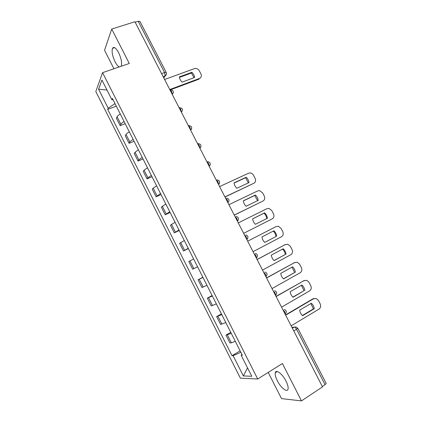 <?xml version="1.0" encoding="UTF-8"?>
<svg xmlns="http://www.w3.org/2000/svg" width="422" height="422" viewBox="0 0 422 422"><rect width="100%" height="100%" fill="white"/><g stroke="black" fill="none" stroke-linecap="round" stroke-linejoin="round"><path stroke-width="0.63" d="M286.032 381.135C282.487 373.95 275.951 368.97 275.271 372.742C274.901 374.583 275.566 377.226 277.275 380.676C280.699 387.681 287.313 392.945 288.052 389.063C288.411 387.227 287.735 384.584 286.032 381.135M121.177 66.259L121.23 66.143C122.153 62.941 121.283 58.447 118.619 52.671C115.902 47.802 113.861 46.357 112.495 48.34C111.566 51.595 112.426 56.089 115.085 61.823C116.504 64.555 117.886 66.259 119.226 66.929M268.218 372.431L281.521 398.611L301.487 400.9L322.513 386.884L134.929 21.738L111.725 29.06L104.54 50.276L113.924 68.754M102.562 72.663L95.81 91.537L240.371 378.154L257.705 379.014L102.562 72.663L129.285 63.469L111.725 29.06M301.487 400.9L282.418 363.537L257.705 379.014M293.828 331.054L297.816 328.3L326.169 383.419L325.067 384.706L296.613 329.366C295.78 327.905 294.973 327.15 294.181 327.097L291.95 327.388M322.329 386.531L325.067 384.706M135.188 22.239L138.21 21.285L139.956 21.401L166.236 72.489L164.575 72.563L138.21 21.285M120.286 114.024C118.561 115.048 117.49 115.95 117.073 116.736L116.382 118.181L120.149 125.635L120.861 124.232C121.293 123.467 122.369 122.58 124.094 121.562M125.176 123.693L120.149 125.635M129.306 131.859C127.576 132.872 126.484 133.742 126.041 134.476L125.292 135.821L129.074 143.306L129.844 142.003C130.303 141.296 131.4 140.436 133.141 139.429M134.085 141.301L129.074 143.306M138.374 149.778L135.045 152.295L134.243 153.539L138.047 161.062L138.87 159.859L142.219 157.38M143.032 158.983L138.047 161.062M147.478 167.771L144.092 170.193L143.237 171.337L147.056 178.891L147.932 177.789L151.345 175.41M152.02 176.744L147.056 178.891M156.625 185.849L153.181 188.17L152.268 189.214L156.103 196.8L160.508 193.519M161.046 194.584L156.103 196.8M165.814 204L161.341 207.165L165.192 214.787L169.713 211.707M170.113 212.503L165.192 214.787M175.04 222.241L170.451 225.2L174.318 232.854L178.96 229.979M179.218 230.502L174.318 232.854M184.308 240.561L179.603 243.315L183.491 251L188.244 248.336M188.365 248.579L183.491 251M193.624 258.96L188.798 261.508L192.701 269.231L197.575 266.773M202.977 277.444L198.034 279.781L201.948 287.54L206.944 285.288M202.871 277.243L198.034 279.781M212.371 296.012L207.307 298.138L211.243 305.929L216.359 303.893M212.124 295.532L207.307 298.138M221.808 314.664L216.623 316.579L220.579 324.402L225.812 322.582M221.418 313.894L216.623 316.579M231.288 333.401L225.981 335.1L229.953 342.959L231.346 342.822L235.312 341.356M230.755 332.341L225.981 335.1M115.011 103.612L108.18 108.211L98.584 89.211L101.929 80.048L111.846 99.65L113.07 99.766M241.959 354.485L241.173 355.303L242.344 355.25L112.384 98.41L111.846 99.65M241.173 355.303L251.786 376.282L243.346 375.939L233.108 355.662L240.862 352.312M108.18 108.211L107.684 109.361L232.021 355.709L233.108 355.662M116.303 106.165L107.684 109.361M240.129 350.872L232.021 355.709M98.584 89.211L106.977 90.023M247.519 367.852L243.346 375.939M179.45 77.405L191.424 73.011L194.041 77.706M169.765 89.548L199.485 78.455L198.994 79.151L170.641 89.749M191.899 72.294L179.376 76.888C179.619 78.882 180.521 80.634 182.088 82.142L194.589 77.5C194.342 75.527 193.445 73.792 191.899 72.294L191.424 73.011M199.485 78.455C201.31 77.532 201.8 76.034 200.951 73.955L199.295 70.764C198.155 68.934 196.605 68.195 194.637 68.549L164.596 79.489M234.068 183.064L245.604 177.709L248.342 182.89M224.915 196.905L253.801 183.29L224.979 197.027M246.216 177.245L234.046 182.89C234.331 184.989 235.254 186.788 236.832 188.286L248.985 182.589C248.695 180.51 247.772 178.733 246.216 177.245L245.604 177.709M253.801 183.29C255.574 182.198 256.017 180.584 255.136 178.437L253.432 175.162C252.688 173.838 251.607 173.089 250.188 172.925L248.574 173.205L219.609 186.571M243.315 200.941L254.772 195.428L257.531 200.693M234.252 215.078L262.996 201.03L234.289 215.146M255.41 195.006L243.299 200.83C243.589 202.95 244.523 204.754 246.095 206.252L258.185 200.371C257.889 198.277 256.966 196.488 255.41 195.006L254.772 195.428M262.996 201.03C264.752 199.912 265.19 198.271 264.304 196.119L262.595 192.828L259.551 190.617L257.747 190.897L228.919 204.696M252.599 218.897L263.982 213.221C265.528 214.692 266.451 216.475 266.762 218.57M272.227 218.849L243.636 233.345L272.227 218.849C273.973 217.699 274.406 216.043 273.509 213.875L271.794 210.567L268.935 208.399L266.952 208.674L238.272 222.906M264.641 212.841L252.593 218.854C252.889 220.986 253.828 222.8 255.4 224.298L267.432 218.232C267.126 216.122 266.198 214.323 264.641 212.841L263.982 213.221M264.721 242.397L276.025 236.494C275.714 234.379 274.785 232.58 273.245 231.108M276.204 226.524L247.667 241.194L276.204 226.524L278.351 226.261L281.036 228.386L282.761 231.71C283.658 233.888 283.236 235.566 281.5 236.742L253.047 251.665M276.716 236.172C276.405 234.041 275.471 232.237 273.915 230.76L261.925 236.953C262.231 239.105 263.17 240.925 264.747 242.423L276.025 236.494M274.063 260.553L285.325 254.471C285.014 252.356 284.096 250.568 282.582 249.101M257.072 259.504L285.283 244.544M286.042 254.192C285.726 252.045 284.787 250.23 283.231 248.753L271.304 255.131C271.615 257.304 272.559 259.134 274.136 260.627L285.325 254.471M262.51 270.085L290.811 254.719C292.541 253.511 292.952 251.807 292.05 249.618L290.32 246.284L287.793 244.201L284.781 244.755M257.103 259.567L285.494 244.454M283.442 278.8L294.667 272.522L291.955 267.173M266.525 277.898L294.931 262.405M295.411 272.29C295.083 270.122 294.139 268.302 292.583 266.825L280.72 273.393C281.041 275.582 281.991 277.423 283.568 278.91L294.667 272.522M272.016 288.585L300.163 272.77C301.883 271.531 302.289 269.811 301.377 267.611L299.641 264.262L297.262 262.22L294.087 262.716M266.588 278.019L294.825 262.463M292.868 297.12L304.051 290.658L301.371 285.33M276.02 296.381L304.51 280.393M304.821 290.468C304.484 288.284 303.539 286.459 301.978 284.982L290.183 291.739C290.51 293.944 291.46 295.79 293.037 297.278L304.051 290.658M281.558 307.169L309.558 290.906C311.267 289.634 311.663 287.894 310.75 285.678L309.004 282.313L306.762 280.324L303.434 280.762M276.109 296.555L304.193 280.551M302.337 315.524L313.477 308.867L310.835 303.56M285.557 314.944L312.818 298.887L314.121 298.475M314.269 308.725C313.926 306.525 312.976 304.689 311.42 303.218L299.683 310.165C300.016 312.385 300.976 314.242 302.553 315.73L314.269 308.725L313.477 308.867M291.148 325.837L318.995 309.115C320.694 307.817 321.084 306.055 320.161 303.829L318.41 300.448L316.289 298.507L312.818 298.887M285.673 315.176L313.609 298.718M285.161 314.184L284.787 311.716L282.787 309.563M276.104 294.709L275.513 295.395L275.107 292.884L273.145 290.79M265.897 276.679L265.475 274.131L263.544 272.1M256.328 258.053L255.885 255.468L253.986 253.495M246.807 239.517L246.337 236.884L244.475 234.98M237.328 221.059L236.832 218.39L235.007 216.544M226.651 198.097C229.32 198.962 229.737 200.492 227.885 202.687L227.374 199.975L225.575 198.192M218.49 184.398L217.952 181.645L216.191 179.92M209.138 166.189L208.579 163.398L206.849 161.732M199.822 148.059L199.242 145.231L197.543 143.622M190.554 130.013L189.953 127.149L188.286 125.598M181.323 112.052L180.7 109.14L179.065 107.652M172.139 94.164L171.49 91.221L169.887 89.786M292.362 328.195L294.181 327.097L296.26 327.008L297.816 328.3M163.873 78.081L165.123 75.923L164.575 72.563L161.594 73.634M163.15 76.672L165.097 75.965L166.453 74.172M221.914 324.154L217.931 316.284M212.519 305.57L208.558 297.732M203.167 287.071L199.226 279.269M193.862 268.656L189.932 260.886M184.593 250.32L180.685 242.587M175.367 232.063L171.474 224.367M166.178 213.891L162.306 206.231M157.037 195.803L153.181 188.17M147.932 177.789L144.092 170.193M138.87 159.859L135.045 152.295M129.844 142.003L126.041 134.476M120.861 124.232L117.073 116.736M231.346 342.822L227.347 334.915M172.276 94.433L173.337 92.787M190.67 130.24L191.693 128.678M199.928 148.259L200.93 146.756M209.228 166.363L210.209 164.928M218.57 184.551L219.519 183.185M237.38 221.165L238.251 219.983M246.849 239.596L247.667 238.52M256.36 258.111L257.114 257.156M265.913 276.711L266.593 275.888M285.214 314.11L285.641 313.63M275.271 372.742L277.212 371.518M112.495 48.34L114.61 47.644M172.239 94.359C174.107 91.727 173.453 90.213 170.272 89.812M237.312 221.033L237.343 221.012C239.142 218.891 238.762 217.367 236.204 216.439M246.78 239.464L246.844 239.432C248.595 237.37 248.242 235.845 245.783 234.869M256.291 257.979L256.386 257.932C258.09 255.922 257.758 254.408 255.394 253.379M265.849 276.589L265.971 276.521C267.632 274.558 267.321 273.045 265.042 271.979M275.455 295.284L275.603 295.2C277.217 293.279 276.927 291.766 274.722 290.658M285.103 314.068L285.277 313.963C286.854 312.08 286.57 310.566 284.433 309.426M181.407 112.205C183.285 109.562 182.626 108.053 179.429 107.684M190.617 130.134C192.501 127.555 191.873 126.046 188.739 125.603M199.87 148.148C201.748 145.68 201.183 144.16 198.171 143.596M209.164 166.242C211.037 163.878 210.525 162.354 207.635 161.673M218.501 184.419C220.363 182.146 219.904 180.621 217.13 179.841M163.135 76.64L165.123 75.923C166.426 75.053 166.795 73.908 166.236 72.489"/></g></svg>
